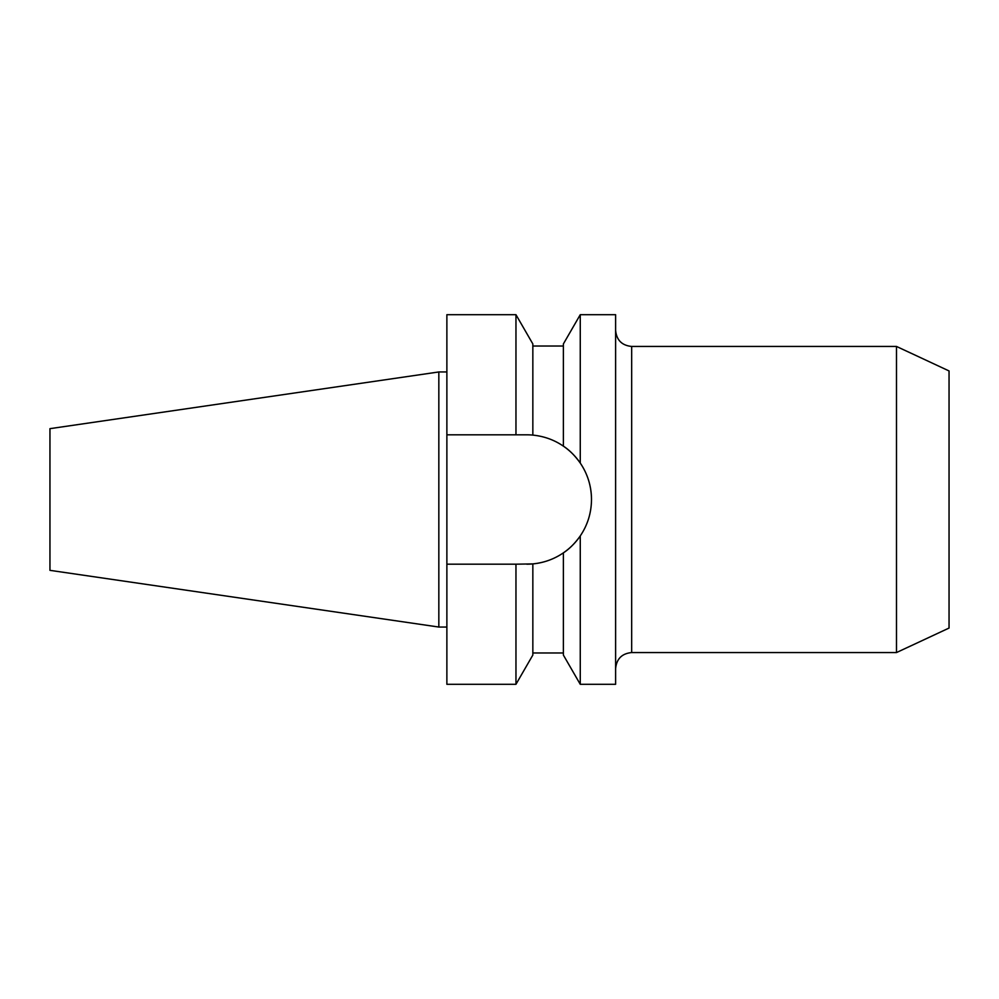 <?xml version="1.0" encoding="UTF-8"?>
<svg xmlns="http://www.w3.org/2000/svg" width="999" height="999" viewBox="0 0 999 999"><rect width="100%" height="100%" fill="white"/><g stroke="black" fill="none" stroke-linecap="round" stroke-linejoin="round"><path stroke-width="1.5" d="M563.374 552.859C569.318 549.013 574.937 543.369 580.257 535.939C587.637 524.999 591.383 512.849 591.495 499.5C591.396 486.163 587.649 474.013 580.257 463.061L580.257 314.697L615.609 314.697L615.609 684.303L580.257 684.303L580.257 535.939A64.685 64.685 0 0 1 526.823 564.185L532.842 563.898C544.018 562.787 554.195 559.115 563.374 552.859L563.374 655.057L580.257 684.303M896.49 346.441L949.05 370.941L949.05 628.059L896.49 652.559L896.49 346.441L631.668 346.441L631.668 652.559C621.915 653.521 616.558 658.878 615.609 668.631M49.95 570.342L49.95 428.658L438.836 371.953L438.836 627.047L49.95 570.342M580.257 463.061C574.962 455.644 569.33 450 563.374 446.141L563.374 343.943L580.257 314.697M591.495 499.5A64.685 64.685 0 0 0 563.374 446.141C554.308 439.922 544.13 436.251 532.842 435.102L532.842 343.943L515.959 314.697L446.878 314.697L446.878 434.815L515.959 434.815L515.959 314.697M515.959 684.303L532.842 655.057L532.842 563.898L515.959 564.185L515.959 684.303L446.878 684.303L446.878 564.185L515.959 564.185M532.842 435.102A64.685 64.685 0 0 0 526.823 434.815L515.959 434.815M446.878 564.185L446.878 434.815M631.668 346.441C621.915 345.479 616.558 340.122 615.609 330.369M896.49 652.559L631.668 652.559M446.878 627.047L438.836 627.047M563.374 346.029L532.842 346.029M563.374 652.971L532.842 652.971M446.878 371.953L438.836 371.953"/></g></svg>
